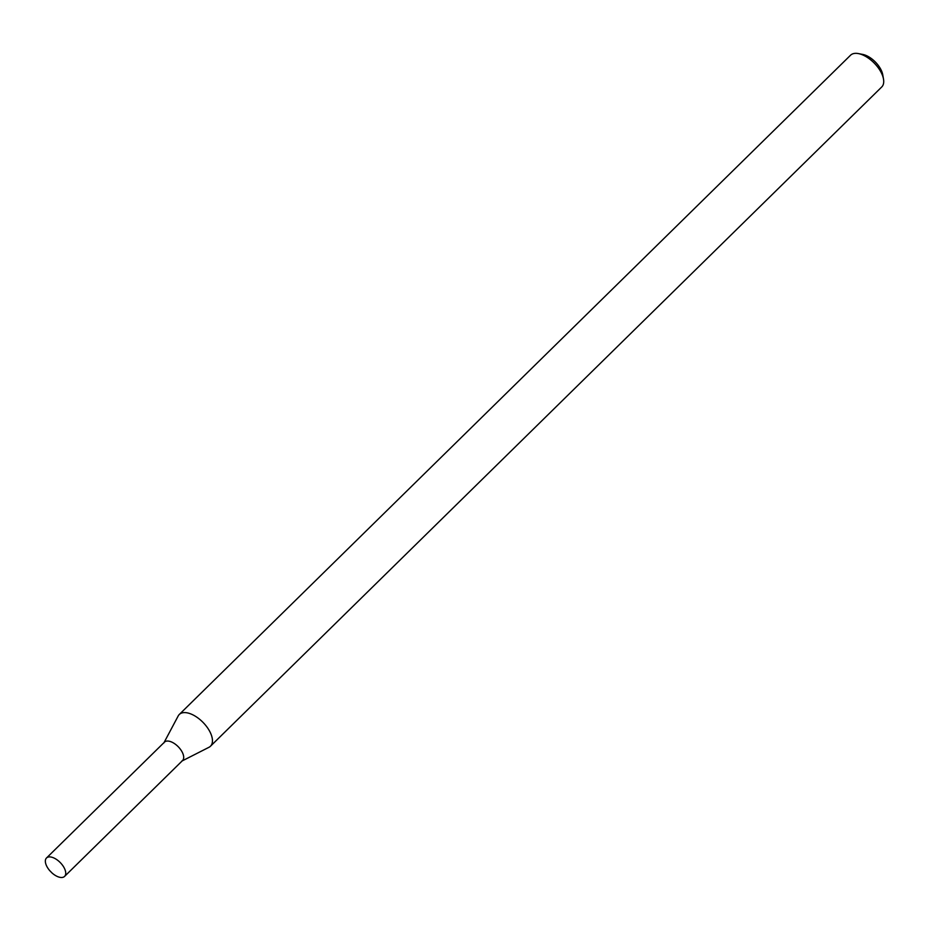 <?xml version="1.0" encoding="UTF-8"?>
<svg xmlns="http://www.w3.org/2000/svg" width="930" height="930" viewBox="0 0 930 930"><rect width="100%" height="100%" fill="white"/><g stroke="black" fill="none" stroke-linecap="round" stroke-linejoin="round"><path stroke-width="1.4" d="M181.676 761.17A12.904 6.603 -134.5 0 0 181.815 751.417A12.904 6.603 -134.5 0 0 171.992 742.187A12.904 6.603 -134.5 0 0 163.82 743M182.164 760.926L208.959 747.302A22.25 11.393 -134.5 0 0 210.459 746.232A22.25 11.393 -134.5 0 0 209.215 730.48A22.25 11.393 -134.5 0 0 179.281 714.484A22.25 11.393 -134.5 0 0 178.188 715.961L164.075 742.512M210.459 746.232L881.733 86.978A22.25 11.393 -134.5 0 0 883.5 79.085A22.25 11.393 -134.5 0 0 880.478 71.226A22.25 11.393 -134.5 0 0 858.471 53.603A22.25 11.393 -134.5 0 0 850.543 55.23L179.281 714.484M883.5 79.085L882.756 74.807A17.798 9.114 -134.5 0 0 880.338 68.518A17.798 9.114 -134.5 0 0 862.726 54.417L858.471 53.603M63.856 867.272A12.904 6.603 -134.5 0 0 46.5 857.995A12.904 6.603 -134.5 0 0 49.732 870.631L51.999 872.945A12.904 6.603 -134.5 0 0 64.589 876.397A12.904 6.603 -134.5 0 0 63.856 867.272M64.589 876.397L182.547 760.554A12.904 6.603 -134.5 0 0 181.815 751.417A12.904 6.603 -134.5 0 0 164.459 742.14L46.5 857.995"/></g></svg>
